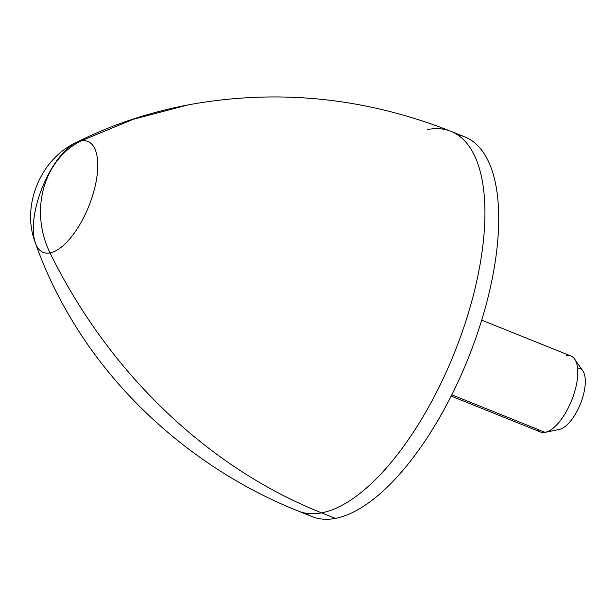 <?xml version="1.0" encoding="UTF-8"?>
<svg xmlns="http://www.w3.org/2000/svg" width="616" height="616" viewBox="0 0 616 616"><rect width="100%" height="100%" fill="white"/><g stroke="black" fill="none" stroke-linecap="round" stroke-linejoin="round"><path stroke-width="0.92" d="M481.712 320.135L570.993 356.04A40.925 17.171 111.9 0 1 573.511 395.395A40.925 17.171 111.9 0 1 545.106 432.347L451.805 394.825L545.106 432.347A40.925 17.171 111.9 0 1 540.448 431.985L451.174 396.088M536.836 429.021A40.925 17.171 -68.1 0 0 545.106 432.347A40.925 17.171 -68.1 0 0 545.252 432.324A40.925 17.171 -68.1 0 0 571.648 400.415A40.925 17.171 -68.1 0 0 574.69 359.128A40.925 17.171 -68.1 0 0 566.335 355.678M574.69 359.128L582.836 370.901A32.74 13.737 111.9 0 1 580.403 403.942A32.74 13.737 111.9 0 1 559.289 429.46A32.74 13.737 111.9 0 1 559.174 429.483L545.399 432.293M559.174 429.483A32.74 13.737 -68.1 0 0 582.728 397.312A32.74 13.737 -68.1 0 0 577.554 368.006M305.451 513.12A204.643 85.84 -68.1 0 0 335.35 518.41L321.567 512.866L335.35 518.41A204.643 85.84 111.9 0 0 477.362 333.626A204.643 85.84 111.9 0 0 464.757 136.868L450.966 131.324A204.643 85.84 111.9 0 1 463.571 328.082A204.643 85.84 111.9 0 1 321.567 512.866C207.892 467.66 108.732 372.719 50.042 252.906A59.791 25.079 -68.1 0 0 93.801 191.537A59.791 25.079 -68.1 0 0 81.043 140.91L133.487 119.204L188.157 104.889L133.487 119.204L81.043 140.91A59.791 25.079 -68.1 0 0 75.599 142.835A59.791 25.079 -68.1 0 0 42.273 187.549A59.791 25.079 -68.1 0 0 35.366 242.889A59.791 25.079 -68.1 0 0 50.042 252.906C108.732 372.719 207.892 467.66 321.567 512.866A204.643 85.84 111.9 0 1 298.267 511.064A204.643 85.84 -68.1 0 0 321.567 512.866A204.643 85.84 -68.1 0 0 463.571 328.082A204.643 85.84 -68.1 0 0 450.966 131.324A204.643 85.84 -68.1 0 0 427.673 129.514M188.827 104.766L188.157 104.889C147.547 112.72 110.025 125.364 75.599 142.835A59.791 25.079 111.9 0 1 81.043 140.91A59.791 25.079 111.9 0 1 93.801 191.537A59.791 25.079 111.9 0 1 50.042 252.906A81.859 71.764 -100.8 0 1 43.69 188.119A81.859 71.764 -100.8 0 1 81.043 140.91A81.859 71.764 79.2 0 0 43.69 188.119A81.859 71.764 79.2 0 0 50.042 252.906A59.791 25.079 111.9 0 1 35.366 242.889C20.813 205.475 41.08 158.882 75.629 142.82M457.572 134.804A204.643 85.84 -68.1 0 1 480.103 325.279A204.643 85.84 -68.1 0 1 335.35 518.41A204.643 85.84 111.9 0 1 312.058 516.608L298.267 511.064C208.177 475.136 129.468 410.325 78.709 331.046C60.353 302.41 45.9 273.019 35.366 242.889M545.252 432.324L559.289 429.46M450.966 131.324C364.78 97.382 277.177 88.573 188.157 104.889"/></g></svg>
